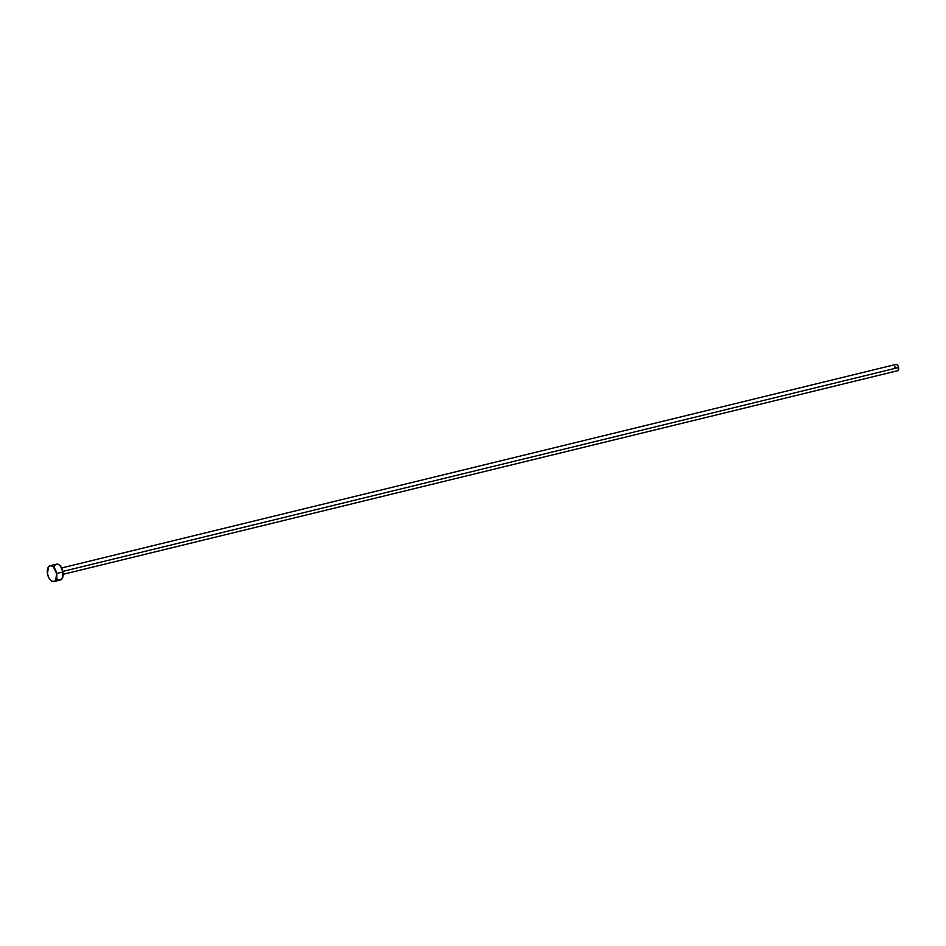 <?xml version="1.0" encoding="UTF-8"?>
<svg xmlns="http://www.w3.org/2000/svg" width="946" height="946" viewBox="0 0 946 946"><rect width="100%" height="100%" fill="white"/><g stroke="black" fill="none" stroke-linecap="round" stroke-linejoin="round"><path stroke-width="1.42" d="M63.169 574.293L897.565 370.726A3.264 1.797 -103.7 0 0 898.629 367.509L62.85 571.408L898.629 367.509A3.264 1.797 -103.7 0 0 896.028 364.399L61.62 567.955M56.618 573.513A8.147 4.494 76.3 0 1 53.981 581.554A8.147 4.494 76.3 0 1 47.489 573.784A8.147 4.494 76.3 0 1 50.126 565.732A8.147 4.494 76.3 0 1 56.618 573.513L62.956 571.963L56.618 573.513L55.767 580.205L54.324 581.447L51.604 581.069L49.038 578.195L47.489 573.784L48.352 567.08L50.646 565.661L53.425 566.926L56.618 573.513M53.981 581.554L60.319 580.016A8.147 4.494 -103.7 0 0 62.956 571.963A8.147 4.494 -103.7 0 0 56.464 564.183L50.126 565.732M54.17 566.548L55.341 564.774M56.121 564.289L58.841 564.667L60.627 566.358L62.956 571.963L62.613 577.651L61.443 579.425L58.877 579.957M57.943 579.531L57.02 578.81M894.975 367.616L894.892 366.398M895.578 364.636L896.974 364.588L898.274 366.291L898.487 369.791L897.364 370.761"/></g></svg>
